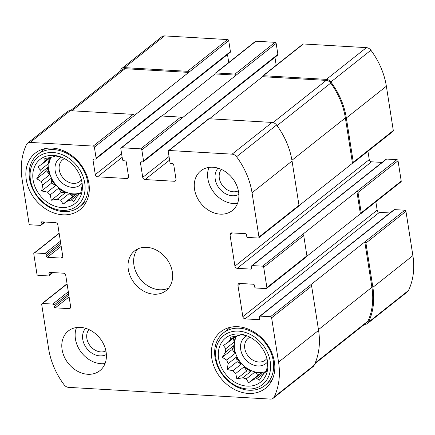 <?xml version="1.0" encoding="UTF-8"?>
<svg xmlns="http://www.w3.org/2000/svg" width="435" height="435" viewBox="0 0 435 435"><rect width="100%" height="100%" fill="white"/><g stroke="black" fill="none" stroke-linecap="round" stroke-linejoin="round"><path stroke-width="0.65" d="M265.535 371.865A23.936 19.064 51.6 0 1 265.122 372.012L256.846 378.575A23.936 19.064 -128.4 0 1 253.67 379.331L261.946 372.768A23.936 19.064 51.6 0 1 254.546 372.338L246.27 378.901A23.936 19.064 -128.4 0 1 242.795 377.754L251.071 371.196A23.936 19.064 51.6 0 1 244.046 366.884L235.77 373.442A23.936 19.064 -128.4 0 1 232.932 370.707L241.202 364.149A23.936 19.064 51.6 0 1 236.433 357.108L228.163 363.665A23.936 19.064 -128.4 0 1 226.717 360.071L234.987 353.508A23.936 19.064 51.6 0 1 233.753 345.629L225.482 352.187A23.936 19.064 -128.4 0 1 225.819 348.696L223.4 345.499L228.446 342.084L235.987 336.108M236.406 336.016A23.936 19.064 51.6 0 0 234.09 342.138L225.819 348.696M234.655 336.32L230.474 339.632A23.936 19.064 -128.4 0 0 228.446 342.084M246.846 335.738L241.082 334.597L239.446 335.309A23.936 19.064 -128.4 0 0 236.265 336.065L230.289 337.168L230.474 339.632M236.749 335.907A23.936 19.064 -128.4 0 0 240.794 362.632A23.936 19.064 -128.4 0 0 266.068 371.441M266.454 371.137L264.665 372.55L266.307 371.843L267.297 365.938A23.936 19.064 -128.4 0 0 267.634 362.447M256.846 378.575L259.418 380.174L262.637 375.003A23.936 19.064 -128.4 0 0 264.665 372.55M239.011 334.009A28.161 22.43 -128.4 0 0 218.522 357.874A28.161 22.43 -128.4 0 0 245.721 385.992A28.161 22.43 -128.4 0 0 267.819 363.79A28.161 22.43 -128.4 0 0 245.101 335.146A28.161 22.43 -128.4 0 0 239.011 334.009M226.717 360.071L222.258 357.358L225.482 352.187M232.932 370.707L227.168 369.565L228.163 363.665M242.795 377.754L236.819 378.858L235.77 373.442M253.67 379.331L248.624 382.74L246.27 378.901M80.018 193.249A23.936 19.064 51.6 0 1 79.605 193.396L71.335 199.959A23.936 19.064 -128.4 0 1 68.154 200.714L76.429 194.151A23.936 19.064 51.6 0 1 69.029 193.722L60.759 200.285A23.936 19.064 -128.4 0 1 57.284 199.143L65.554 192.58A23.936 19.064 51.6 0 1 58.529 188.268L50.259 194.826A23.936 19.064 -128.4 0 1 47.415 192.091L55.691 185.533A23.936 19.064 51.6 0 1 50.922 178.491L42.646 185.049A23.936 19.064 -128.4 0 1 41.2 181.455L49.476 174.897A23.936 19.064 51.6 0 1 48.241 167.013L39.966 173.57A23.936 19.064 -128.4 0 1 40.303 170.08L37.883 166.882L42.934 163.468L50.476 157.492M50.89 157.405A23.936 19.064 51.6 0 0 48.573 163.522L40.303 170.08M49.139 157.704L44.963 161.015A23.936 19.064 -128.4 0 0 42.934 163.468M61.33 157.122L55.571 155.986L53.929 156.692A23.936 19.064 -128.4 0 0 50.754 157.448L44.778 158.552L44.963 161.015M51.238 157.291A23.936 19.064 -128.4 0 0 55.278 184.021A23.936 19.064 -128.4 0 0 80.557 192.825M80.937 192.52L79.154 193.934L80.79 193.227L81.785 187.327A23.936 19.064 -128.4 0 0 82.117 183.831M71.335 199.959L73.901 201.557L77.126 196.386A23.936 19.064 -128.4 0 0 79.154 193.934M53.494 155.393A28.161 22.43 -128.4 0 0 33.006 179.258A28.161 22.43 -128.4 0 0 60.204 207.381A28.161 22.43 -128.4 0 0 82.302 185.174A28.161 22.43 -128.4 0 0 59.59 156.529A28.161 22.43 -128.4 0 0 53.494 155.393M41.2 181.455L36.741 178.742L39.966 173.57M47.415 192.091L41.657 190.954L42.646 185.049M57.284 199.143L51.303 200.241L50.259 194.826M68.154 200.714L63.108 204.124L60.759 200.285M140.695 148.841L180.715 117.107L161.635 116.004A1.126 0.897 51.6 0 0 161.097 116.161L121.082 147.895A1.126 0.897 51.6 0 1 121.615 147.737L140.695 148.841A1.126 0.897 51.6 0 1 141.837 149.944L143.55 160.885A1.126 0.897 51.6 0 1 142.734 161.874L141.266 161.787A1.126 0.897 51.6 0 0 140.451 162.772L142.74 177.366L169.041 156.508M180.715 117.107A1.126 0.897 51.6 0 1 181.857 118.211L276.171 43.424L277.883 54.37A1.126 0.897 51.6 0 1 277.606 55.196L143.273 161.711M142.74 177.366A2.251 1.794 51.6 0 0 145.024 179.563L174.375 181.27A2.251 1.794 51.6 0 0 175.446 180.949A2.251 1.794 51.6 0 0 176.006 179.296L173.717 164.707A1.126 0.897 51.6 0 0 172.575 163.609L171.107 163.522A1.126 0.897 51.6 0 1 169.965 162.424L168.253 151.478A1.126 0.897 51.6 0 1 168.535 150.651L208.55 118.918A1.126 0.897 51.6 0 1 209.088 118.76L272.12 122.425A5.633 4.486 51.6 0 1 276.578 125.014A69.834 55.626 51.6 0 1 292.054 161.021L298.992 205.32A1.126 0.897 51.6 0 1 298.714 206.146L258.694 237.88A1.126 0.897 51.6 0 1 258.156 238.037L247.885 237.439A1.126 0.897 51.6 0 1 246.743 236.341L246.498 234.78A1.126 0.897 51.6 0 0 245.356 233.677L231.659 232.883A2.251 1.794 51.6 0 0 230.583 233.203A2.251 1.794 51.6 0 0 230.028 234.851L234.927 266.122L369.255 159.607L367.945 151.244M168.535 150.651A1.126 0.897 51.6 0 1 169.068 150.494L232.1 154.159A5.633 4.486 51.6 0 1 236.558 156.747A69.834 55.626 51.6 0 1 252.034 192.754L258.972 237.053A1.126 0.897 51.6 0 1 258.694 237.88M234.927 266.122A2.251 1.794 51.6 0 0 237.205 268.319L250.908 269.118A1.126 0.897 51.6 0 0 251.718 268.134L251.474 266.568A1.126 0.897 51.6 0 1 252.289 265.584L262.566 266.182L302.586 234.449A1.126 0.897 51.6 0 1 303.728 235.547L306.909 255.872A1.126 0.897 51.6 0 1 306.631 256.693L266.611 288.427A1.126 0.897 51.6 0 1 266.073 288.59L255.802 287.992A1.126 0.897 51.6 0 1 254.66 286.893L254.415 285.327A1.126 0.897 51.6 0 0 253.273 284.229L239.576 283.435A2.251 1.794 51.6 0 0 238.5 283.756A2.251 1.794 51.6 0 0 237.945 285.403L242.839 316.675L377.172 210.154L375.862 201.796M262.566 266.182A1.126 0.897 51.6 0 1 263.708 267.28L266.889 287.606A1.126 0.897 51.6 0 1 266.611 288.427M242.839 316.675A2.251 1.794 51.6 0 0 245.122 318.871L258.82 319.671A1.126 0.897 51.6 0 0 259.635 318.681L259.39 317.12A1.126 0.897 51.6 0 1 260.206 316.136L270.483 316.729L310.498 284.996A1.126 0.897 51.6 0 1 311.639 286.099L318.578 330.393A69.834 55.626 51.6 0 1 314.195 365.248A5.633 4.486 51.6 0 1 313.156 366.564L273.136 398.297A5.633 4.486 51.6 0 1 270.456 399.096L68.572 387.362A5.633 4.486 51.6 0 1 64.108 384.768A69.834 55.626 51.6 0 1 48.633 348.761L41.695 304.467A1.126 0.897 51.6 0 1 42.51 303.478L52.787 304.076A1.126 0.897 51.6 0 1 53.924 305.174L54.168 306.74L68.833 295.115M270.483 316.729A1.126 0.897 51.6 0 1 271.625 317.833L278.558 362.127A69.834 55.626 51.6 0 1 274.18 396.981A5.633 4.486 51.6 0 1 273.136 398.297M54.168 306.74A1.126 0.897 51.6 0 0 55.31 307.839L69.013 308.638A2.251 1.794 51.6 0 0 70.084 308.317A2.251 1.794 51.6 0 0 70.639 306.664L65.745 275.393A2.251 1.794 51.6 0 0 63.461 273.196L49.764 272.402A1.126 0.897 51.6 0 0 48.948 273.387L49.193 274.947A1.126 0.897 51.6 0 1 48.377 275.937L38.106 275.339A1.126 0.897 51.6 0 1 36.964 274.24L33.778 253.915A1.126 0.897 51.6 0 1 34.593 252.931L44.87 253.523A1.126 0.897 51.6 0 1 46.012 254.627L46.257 256.188L60.916 244.562M46.257 256.188A1.126 0.897 51.6 0 0 47.399 257.286L61.096 258.085A2.251 1.794 51.6 0 0 62.167 257.765A2.251 1.794 51.6 0 0 62.727 256.112L57.828 224.846A2.251 1.794 51.6 0 0 55.544 222.644L41.847 221.85A1.126 0.897 51.6 0 0 41.031 222.834L41.276 224.4A1.126 0.897 51.6 0 1 40.46 225.384L30.189 224.786A1.126 0.897 51.6 0 1 29.047 223.688L22.109 179.389A69.834 55.626 51.6 0 1 26.491 144.54A5.633 4.486 51.6 0 1 27.53 143.218A5.633 4.486 51.6 0 1 30.216 142.419L93.242 146.084A1.126 0.897 51.6 0 1 94.384 147.182L96.097 158.128A1.126 0.897 51.6 0 1 95.281 159.112L93.813 159.031A1.126 0.897 51.6 0 0 92.998 160.015L95.287 174.604L121.588 153.751M27.53 143.218L67.55 111.485A5.633 4.486 51.6 0 1 70.231 110.686L133.262 114.351A1.126 0.897 51.6 0 1 134.404 115.449L228.718 40.667L230.43 51.613A1.126 0.897 51.6 0 1 230.153 52.434L95.82 158.954M95.287 174.604A2.251 1.794 51.6 0 0 97.57 176.806L126.922 178.513A2.251 1.794 51.6 0 0 127.993 178.192A2.251 1.794 51.6 0 0 128.553 176.539L126.264 161.945A1.126 0.897 51.6 0 0 125.122 160.847L123.654 160.765A1.126 0.897 51.6 0 1 122.518 159.661L120.799 148.721A1.126 0.897 51.6 0 1 121.082 147.895M162.032 116.025L215.113 73.934L236.151 75.157A1.126 0.897 51.6 0 0 235.009 74.059L215.929 72.949L255.949 41.216L275.029 42.325A1.126 0.897 51.6 0 1 276.171 43.424M274.947 57.3L276.198 65.277M209.485 118.782L262.566 76.696A1.126 0.897 51.6 0 1 263.382 75.706L303.402 43.973L366.428 47.638A5.633 4.486 51.6 0 1 370.892 50.232A69.834 55.626 51.6 0 1 386.367 86.239L393.305 130.533A1.126 0.897 51.6 0 1 393.028 131.359L353.008 163.092A1.126 0.897 51.6 0 1 352.47 163.255L298.992 205.657M262.843 75.869L302.863 44.136A1.126 0.897 51.6 0 1 303.402 43.973M353.008 163.092A1.126 0.897 51.6 0 0 353.285 162.266L346.347 117.972A69.834 55.626 51.6 0 0 330.872 81.965A5.633 4.486 51.6 0 0 326.413 79.371L263.382 75.706M237.205 268.319L371.539 161.804A2.251 1.794 51.6 0 1 369.255 159.607M371.539 161.804L382.06 162.413M251.756 265.741L386.084 159.226A1.126 0.897 51.6 0 1 386.623 159.063L396.894 159.661A1.126 0.897 51.6 0 1 398.036 160.76L401.222 181.085A1.126 0.897 51.6 0 1 400.939 181.912L360.925 213.645A1.126 0.897 51.6 0 1 360.387 213.802L306.909 256.21M302.586 234.449L356.874 191.395A1.126 0.897 51.6 0 1 358.016 192.493L398.036 160.76M360.925 213.645A1.126 0.897 51.6 0 0 361.202 212.818L358.016 192.493M245.122 318.871L379.456 212.356A2.251 1.794 51.6 0 1 377.172 210.154M379.456 212.356L389.978 212.965M259.673 316.294L394.001 209.773A1.126 0.897 51.6 0 1 394.54 209.616L404.811 210.214A1.126 0.897 51.6 0 1 405.953 211.312L412.891 255.611A69.834 55.626 51.6 0 1 408.508 290.46A5.633 4.486 51.6 0 1 407.47 291.782L367.45 323.515A5.633 4.486 51.6 0 1 364.769 324.314L364.601 324.303M310.498 284.996L364.791 241.947A1.126 0.897 51.6 0 1 365.933 243.045L405.953 211.312M367.45 323.515A5.633 4.486 51.6 0 0 368.488 322.194A69.834 55.626 51.6 0 0 372.871 287.345L365.933 243.045M120.109 71.28A69.834 55.626 51.6 0 1 120.805 69.752A5.633 4.486 51.6 0 1 121.843 68.436A5.633 4.486 51.6 0 1 124.524 67.637L164.544 35.904L227.576 39.569A1.126 0.897 51.6 0 1 228.718 40.667M121.843 68.436L161.863 36.703A5.633 4.486 51.6 0 1 164.544 35.904M70.399 110.697L122.355 69.497A5.633 4.486 51.6 0 1 125.041 68.697L188.698 72.4A1.126 0.897 51.6 0 0 187.556 71.302L124.524 67.637M227.494 54.544L228.745 62.52M215.113 73.934A1.126 0.897 51.6 0 1 215.929 72.949M215.39 73.107L255.41 41.374A1.126 0.897 51.6 0 1 255.949 41.216M220.24 214.145A25.344 20.184 51.6 0 1 196.712 196.604A25.344 20.184 51.6 0 1 200.823 170.835A25.344 20.184 51.6 0 1 212.894 167.241A25.344 20.184 51.6 0 1 236.422 184.783A25.344 20.184 51.6 0 1 232.317 210.551A25.344 20.184 51.6 0 1 220.24 214.145M87.772 374.274A25.344 20.184 51.6 0 1 64.244 356.738A25.344 20.184 51.6 0 1 68.355 330.97A25.344 20.184 51.6 0 1 80.426 327.376A25.344 20.184 51.6 0 1 103.954 344.911A25.344 20.184 51.6 0 1 99.849 370.68A25.344 20.184 51.6 0 1 87.772 374.274M52.352 148.096A36.045 28.71 -128.4 0 0 35.181 153.212A36.045 28.71 -128.4 0 0 35.083 199.29A36.045 28.71 -128.4 0 0 79.969 209.692A36.045 28.71 -128.4 0 0 85.815 173.043A36.045 28.71 -128.4 0 0 52.352 148.096M237.869 326.712A36.045 28.71 -128.4 0 0 220.697 331.823A36.045 28.71 -128.4 0 0 220.594 377.906A36.045 28.71 -128.4 0 0 265.486 388.308A36.045 28.71 -128.4 0 0 271.331 351.659A36.045 28.71 -128.4 0 0 237.869 326.712M146.66 247.308A25.344 20.184 -128.4 0 0 134.589 250.903A25.344 20.184 -128.4 0 0 134.518 283.299A25.344 20.184 -128.4 0 0 166.083 290.618A25.344 20.184 -128.4 0 0 170.188 264.85A25.344 20.184 -128.4 0 0 146.66 247.308M404.811 210.214L364.791 241.947L371.892 287.285A69.834 55.626 51.6 0 1 368.015 321.046A5.633 4.486 51.6 0 1 366.933 322.449L314.891 363.72M396.894 159.661L356.874 191.395L360.387 213.802M262.566 76.696L326.223 80.393A5.633 4.486 51.6 0 1 330.752 83.08A69.834 55.626 51.6 0 1 345.368 117.912L352.47 163.255M137.639 248.994A25.344 20.184 -128.4 0 0 140.119 278.857A25.344 20.184 -128.4 0 0 168.633 288.079M250.049 337.217A13.844 11.027 -128.4 0 0 248.206 338.343A13.844 11.027 -128.4 0 0 248.167 356.042A13.844 11.027 -128.4 0 0 265.41 360.039A13.844 11.027 -128.4 0 0 266.927 358.5M246.96 335.798A16.894 13.458 -128.4 0 0 244.818 358.696A16.894 13.458 -128.4 0 0 267.601 361.833M238.565 331.144A31.255 24.898 -128.4 0 0 221.845 373.159A31.255 24.898 -128.4 0 0 268.868 375.894A31.255 24.898 -128.4 0 0 238.565 331.144M239.304 328.213A33.511 26.693 -128.4 0 0 223.34 332.965A33.511 26.693 -128.4 0 0 223.247 375.802A33.511 26.693 -128.4 0 0 264.98 385.475A33.511 26.693 -128.4 0 0 270.412 351.404A33.511 26.693 -128.4 0 0 239.304 328.213M64.532 158.601A13.844 11.027 -128.4 0 0 62.694 159.727A13.844 11.027 -128.4 0 0 62.651 177.426A13.844 11.027 -128.4 0 0 79.899 181.422A13.844 11.027 -128.4 0 0 81.41 179.889M61.444 157.182A16.894 13.458 -128.4 0 0 59.307 180.079A16.894 13.458 -128.4 0 0 82.09 183.217M53.048 152.527A31.255 24.898 -128.4 0 0 36.328 194.548A31.255 24.898 -128.4 0 0 83.357 197.278A31.255 24.898 -128.4 0 0 53.048 152.527M53.788 149.596A33.511 26.693 -128.4 0 0 37.823 154.349A33.511 26.693 -128.4 0 0 37.731 197.191A33.511 26.693 -128.4 0 0 79.464 206.859A33.511 26.693 -128.4 0 0 84.896 172.787A33.511 26.693 -128.4 0 0 53.788 149.596M76.495 327.533A25.344 20.184 -128.4 0 0 81.622 352.79A25.344 20.184 -128.4 0 0 105.047 363.54M88.947 329.561A13.844 11.027 -128.4 0 0 90.241 345.955A13.844 11.027 -128.4 0 0 105.906 350.953M85.581 328.294A16.894 13.458 -128.4 0 0 86.897 348.609A16.894 13.458 -128.4 0 0 106.374 354.514M208.963 167.399A25.344 20.184 -128.4 0 0 214.091 192.656A25.344 20.184 -128.4 0 0 237.515 203.411M221.415 169.433A13.844 11.027 -128.4 0 0 222.709 185.821A13.844 11.027 -128.4 0 0 238.375 190.818M218.049 168.16A16.894 13.458 -128.4 0 0 219.365 188.475A16.894 13.458 -128.4 0 0 238.842 194.385M48.573 163.522L47.948 159.498M49.476 174.897L46.719 170.83L36.741 178.742M46.719 170.83L48.241 167.013M55.691 185.533L51.634 183.043L41.657 190.954M51.634 183.043L50.922 178.491M65.554 192.58L61.281 192.33L51.303 200.241M61.281 192.33L58.529 188.268M76.429 194.151L73.085 196.212L63.108 204.124M73.085 196.212L69.029 193.722M234.09 342.138L233.459 338.109M234.987 353.508L232.236 349.446L222.258 357.358M232.236 349.446L233.753 345.629M241.202 364.149L237.146 361.654L227.168 369.565M237.146 361.654L236.433 357.108M251.071 371.196L246.797 370.946L236.819 378.858M246.797 370.946L244.046 366.884M261.946 372.768L258.602 374.829L248.624 382.74M258.602 374.829L254.546 372.338M121.615 147.737L161.635 116.004M141.837 149.944L181.857 118.211M169.068 150.494L209.088 118.76M232.1 154.159L272.12 122.425M236.558 156.747L276.578 125.014M252.034 192.754L292.054 161.021M258.972 237.053L298.992 205.32M263.708 267.28L303.728 235.547M266.889 287.606L306.909 255.872M271.625 317.833L311.639 286.099M278.558 362.127L318.578 330.393M274.18 396.981L314.195 365.248M42.51 303.478L67.088 283.99M34.593 252.931L59.176 233.437M30.216 142.419L70.231 110.686M93.242 146.084L133.262 114.351M94.384 147.182L134.404 115.449M235.009 74.059L275.029 42.325M143.55 160.885L277.883 54.37M140.451 162.772L141.669 161.809M145.024 179.563L169.601 160.075M174.375 181.27L176.001 179.976M326.413 79.371L366.428 47.638M330.872 81.965L370.892 50.232M346.347 117.972L386.367 86.239M353.285 162.266L393.305 130.533M230.028 234.851L232.453 232.926M250.908 269.118L251.718 268.471M252.289 265.584L386.623 159.063M361.202 212.818L401.222 181.085M237.945 285.403L240.37 283.479M258.82 319.671L259.635 319.024M260.206 316.136L394.54 209.616M372.871 287.345L412.891 255.611M368.488 322.194L408.508 290.46M52.787 304.076L68.306 291.765M53.924 305.174L68.589 293.549M55.31 307.839L69.111 296.898M69.013 308.638L70.639 307.344M48.948 273.387L50.161 272.424M49.193 274.947L52.227 272.544M44.87 253.523L60.394 241.218M46.012 254.627L60.672 243.002M47.399 257.286L61.194 246.346M61.096 258.085L62.722 256.791M41.031 222.834L42.244 221.872M41.276 224.4L44.31 221.991M187.556 71.302L227.576 39.569M96.097 158.128L230.43 51.613M92.998 160.015L94.216 159.052M97.57 176.806L122.148 157.312M126.922 178.513L128.548 177.219M71.96 110.789L125.041 68.697M318.463 329.654L371.892 287.285M315.244 362.888L368.015 321.046M291.934 160.281L345.368 117.912M273.039 122.567L326.223 80.393M277.051 125.661L330.752 83.08M41.972 303.641L67.055 283.756M34.06 253.088L59.138 233.203M48.916 275.774L52.939 272.587M40.999 225.227L45.022 222.035M230.561 327.24L223.34 332.965M272.196 379.75L264.98 385.475M45.044 148.623L37.823 154.349M86.685 201.139L79.464 206.859"/></g></svg>

